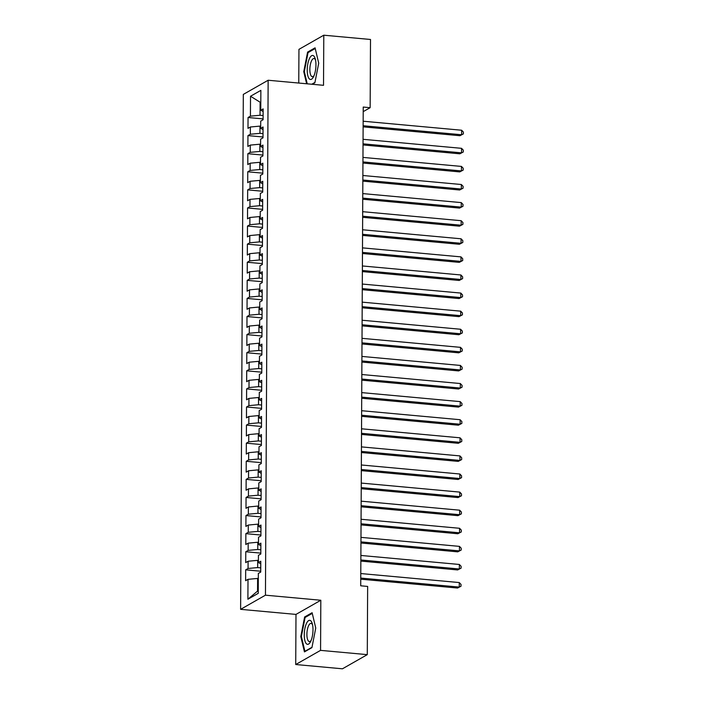 <?xml version="1.0" encoding="UTF-8"?>
<svg xmlns="http://www.w3.org/2000/svg" width="704" height="704" viewBox="0 0 704 704"><rect width="100%" height="100%" fill="white"/><g stroke="black" fill="none" stroke-linecap="round" stroke-linejoin="round"><path stroke-width="1.06" d="M295.724 664.523L320.566 650.364L320.822 600.248L295.988 614.407L295.724 664.523L342.452 668.8L367.286 654.641L367.646 586.432L360.721 585.798L363.229 107.052L370.146 107.686L370.506 39.477L323.787 35.2L298.945 49.359L298.769 83.054M295.988 614.407L240.618 609.338L243.311 94.406L268.145 80.247L265.452 595.179L240.618 609.338M260.806 102.652L250.527 96.246L250.422 116.151L248.046 117.506L247.984 128.366L250.369 127.002L250.334 134.244L247.949 135.599L247.887 146.458L250.272 145.103L250.237 152.337L247.852 153.692L247.799 164.551L250.175 163.196L250.14 170.43L247.755 171.785L247.702 182.644L250.087 181.289L250.043 188.522L247.667 189.878L247.606 200.737L249.99 199.382L249.955 206.615L247.57 207.97L247.509 218.83L249.894 217.474L249.858 224.708L247.474 226.063L247.421 236.922L249.797 235.567L249.762 242.801L247.377 244.156L247.324 255.015L249.709 253.66L249.665 260.894L247.289 262.258L247.227 273.108L249.612 271.753L249.577 278.986L247.192 280.35L247.13 291.201L249.515 289.846L249.48 297.079L247.095 298.443L247.042 309.294L249.418 307.938L249.383 315.172L246.998 316.536L246.946 327.386L249.33 326.031L249.286 333.265L246.902 334.629L246.849 345.479L249.234 344.124L249.19 351.358L246.814 352.722L246.752 363.572L249.137 362.217L249.102 369.45L246.717 370.814L246.655 381.665L249.04 380.31L249.005 387.543L246.62 388.907L246.567 399.758L248.943 398.402L248.908 405.636L246.523 407L246.47 417.85L248.855 416.495L248.811 423.729L246.435 425.093L246.374 435.943L248.758 434.588L248.723 441.83L246.338 443.186L246.277 454.045L248.662 452.681L248.626 459.923L246.242 461.278L246.189 472.138L248.565 470.774L248.53 478.016L246.145 479.371L246.092 490.23L248.477 488.866L248.433 496.109L246.057 497.464L245.995 508.323L248.38 506.959L248.345 514.202L245.96 515.557L245.898 526.416L248.283 525.052L248.248 532.294L245.863 533.65L245.81 544.509L248.186 543.145L248.151 550.387L245.766 551.742L245.714 562.602L248.098 561.238L248.054 568.48L245.678 569.835L245.617 580.694L248.002 579.33L257.611 578.433L257.541 591.105L258.245 590.7M250.527 96.246L260.867 90.358L260.762 110.255L263.129 111.47M257.541 591.105L247.896 599.236L258.236 593.34L258.342 573.443L260.718 572.079L260.779 561.229L258.394 562.584L258.43 555.35L260.814 553.986L260.876 543.136L258.491 544.491L258.526 537.258L260.911 535.894L260.964 525.043L258.588 526.398L258.623 519.165L261.008 517.801L261.061 506.95L258.676 508.306L258.72 501.072L261.096 499.708L261.158 488.858L258.773 490.213L258.808 482.979L261.193 481.615L261.254 470.765L258.87 472.12L258.905 464.886L261.29 463.522L261.342 452.672L258.966 454.027L259.002 446.794L261.386 445.43L261.439 434.579L259.054 435.934L259.098 428.692L261.474 427.337L261.536 416.478L259.151 417.842L259.186 410.599L261.571 409.244L261.633 398.385L259.248 399.749L259.283 392.506L261.668 391.151L261.721 380.292L259.345 381.656L259.38 374.414L261.765 373.058L261.818 362.199L259.433 363.563L259.477 356.321L261.862 354.966L261.914 344.106L259.53 345.47L259.565 338.228L261.95 336.873L262.011 326.014L259.626 327.378L259.662 320.135L262.046 318.78L262.099 307.921L259.723 309.285L259.758 302.042L262.143 300.687L262.196 289.828L259.811 291.192L259.855 283.95L262.24 282.594L262.293 271.735L259.908 273.099L259.952 265.857L262.328 264.502L262.39 253.642L260.005 255.006L260.04 247.764L262.425 246.409L262.486 235.55L260.102 236.905L260.137 229.671L262.522 228.316L262.574 217.457L260.198 218.812L260.234 211.578L262.618 210.223L262.671 199.364L260.286 200.719L260.33 193.486L262.706 192.13L262.768 181.271L260.383 182.626L260.418 175.393L262.803 174.038L262.865 163.178L260.48 164.534L260.515 157.3L262.9 155.945L262.953 145.086L260.577 146.441L260.612 139.207L262.997 137.843L263.05 126.993L260.665 128.348L260.709 121.114L263.085 119.75L263.146 108.9L260.762 110.255M247.896 599.236L248.002 579.33M260.744 567.864L257.664 567.582L257.699 560.34L258.403 560.41M248.054 568.48L257.664 567.582M248.098 561.238L257.699 560.34M260.841 549.771L257.761 549.49L257.796 542.247L258.5 542.318M248.151 550.387L257.761 549.49M248.186 543.145L257.796 542.247M258.394 562.584L260.762 563.798M260.929 531.678L257.858 531.397L257.893 524.154L258.597 524.225M248.248 532.294L257.858 531.397M248.283 525.052L257.893 524.154M258.491 544.491L260.858 545.706M261.026 513.586L257.946 513.304L257.99 506.062L258.694 506.132M248.345 514.202L257.946 513.304M248.38 506.959L257.99 506.062M258.588 526.398L260.955 527.613M261.122 495.493L258.042 495.211L258.078 487.969L258.782 488.039M248.433 496.109L258.042 495.211M248.477 488.866L258.078 487.969M258.676 508.306L261.052 509.52M261.219 477.4L258.139 477.118L258.174 469.876L258.878 469.946M248.53 478.016L258.139 477.118M248.565 470.774L258.174 469.876M258.773 490.213L261.14 491.427M261.307 459.307L258.236 459.026L258.271 451.783L258.975 451.854M248.626 459.923L258.236 459.026M248.662 452.681L258.271 451.783M258.87 472.12L261.237 473.326M261.404 441.214L258.324 440.933L258.368 433.69L259.072 433.752M248.723 441.83L258.324 440.933M248.758 434.588L258.368 433.69M258.966 454.027L261.334 455.233M261.501 423.122L258.421 422.84L258.456 415.598L259.16 415.659M248.811 423.729L258.421 422.84M248.855 416.495L258.456 415.598M259.054 435.934L261.43 437.14M261.598 405.029L258.518 404.738L258.553 397.505L259.257 397.566M248.908 405.636L258.518 404.738M248.943 398.402L258.553 397.505M259.151 417.842L261.518 419.047M261.686 386.927L258.614 386.646L258.65 379.412L259.354 379.474M249.005 387.543L258.614 386.646M249.04 380.31L258.65 379.412M259.248 399.749L261.615 400.954M261.782 368.834L258.702 368.553L258.746 361.319L259.45 361.381M249.102 369.45L258.702 368.553M249.137 362.217L258.746 361.319M259.345 381.656L261.712 382.862M261.879 350.742L258.799 350.46L258.834 343.226L259.538 343.288M249.19 351.358L258.799 350.46M249.234 344.124L258.834 343.226M259.433 363.563L261.809 364.769M261.976 332.649L258.896 332.367L258.931 325.134L259.635 325.195M249.286 333.265L258.896 332.367M249.33 326.031L258.931 325.134M259.53 345.47L261.897 346.676M262.073 314.556L258.993 314.274L259.028 307.041L259.732 307.102M249.383 315.172L258.993 314.274M249.418 307.938L259.028 307.041M259.626 327.378L261.994 328.583M262.161 296.463L259.081 296.182L259.125 288.948L259.829 289.01M249.48 297.079L259.081 296.182M249.515 289.846L259.125 288.948M259.723 309.285L262.09 310.49M262.258 278.37L259.178 278.089L259.222 270.855L259.926 270.917M249.577 278.986L259.178 278.089M249.612 271.753L259.222 270.855M259.811 291.192L262.187 292.398M262.354 260.278L259.274 259.996L259.31 252.762L260.014 252.824M249.665 260.894L259.274 259.996M249.709 253.66L259.31 252.762M259.908 273.099L262.275 274.305M262.451 242.185L259.371 241.903L259.406 234.67L260.11 234.731M249.762 242.801L259.371 241.903M249.797 235.567L259.406 234.67M260.005 255.006L262.372 256.212M262.539 224.092L259.468 223.81L259.503 216.577L260.207 216.638M249.858 224.708L259.468 223.81M249.894 217.474L259.503 216.577M260.102 236.905L262.469 238.119M262.636 205.999L259.556 205.718L259.6 198.484L260.304 198.546M249.955 206.615L259.556 205.718M249.99 199.382L259.6 198.484M260.198 218.812L262.566 220.026M262.733 187.906L259.653 187.625L259.688 180.391L260.392 180.453M250.043 188.522L259.653 187.625M250.087 181.289L259.688 180.391M260.286 200.719L262.662 201.934M262.83 169.814L259.75 169.532L259.785 162.298L260.489 162.36M250.14 170.43L259.75 169.532M250.175 163.196L259.785 162.298M260.383 182.626L262.75 183.841M262.918 151.721L259.846 151.439L259.882 144.206L260.586 144.267M250.237 152.337L259.846 151.439M250.272 145.103L259.882 144.206M260.48 164.534L262.847 165.748M263.014 133.628L259.934 133.346L259.978 126.113L260.682 126.174M250.334 134.244L259.934 133.346M250.369 127.002L259.978 126.113M260.577 146.441L262.944 147.655M263.111 115.535L260.031 115.254L260.102 102.59L260.806 102.186M250.422 116.151L260.031 115.254M260.665 128.348L263.041 129.562M320.566 650.364L367.286 654.641M268.145 80.247L323.523 85.316L323.787 35.2M320.822 600.248L265.452 595.179M363.202 111.646L370.146 107.686M258.315 578.503L257.611 578.433M312.206 84.286L314.882 82.755L318.718 63.166L315.066 47.837L307.586 52.105L303.758 71.694L306.627 83.776M312.11 612.709L304.63 616.968L300.793 636.557L304.445 651.886L311.925 647.627L315.753 628.03L312.11 612.709M248.046 117.506L263.094 118.888M247.949 135.599L262.997 136.981M247.852 153.692L262.9 155.074M247.755 171.785L262.812 173.166M247.667 189.878L262.715 191.259M247.57 207.97L262.618 209.352M247.474 226.063L262.522 227.445M247.377 244.156L262.434 245.538M247.289 262.258L262.337 263.63M247.192 280.35L262.24 281.723M247.095 298.443L262.143 299.816M246.998 316.536L262.055 317.909M246.902 334.629L261.958 336.002M246.814 352.722L261.862 354.094M246.717 370.814L261.765 372.187M246.62 388.907L261.668 390.28M246.523 407L261.58 408.373M246.435 425.093L261.483 426.466M246.338 443.186L261.386 444.558M246.242 461.278L261.29 462.651M246.145 479.371L261.202 480.744M246.057 497.464L261.105 498.846M245.96 515.557L261.008 516.938M245.863 533.65L260.911 535.031M245.766 551.742L260.823 553.124M245.678 569.835L260.726 571.217M304.374 71.746L303.758 71.694M308.748 52.21L307.586 52.105M305.791 617.074L304.63 616.968M301.418 636.618L300.793 636.557M363.123 126.852L459.941 135.714L461.622 134.754L363.132 125.743M461.648 130.231L463.382 132.079L463.373 133.892L461.622 134.754L461.648 130.231L363.15 121.22M463.373 133.892L459.941 135.714M363.026 144.945L459.853 153.806L461.525 152.847L363.035 143.836M461.551 148.324L463.294 150.172L463.285 151.985L461.525 152.847L461.551 148.324L363.062 139.313M463.285 151.985L459.853 153.806M362.938 163.038L459.756 171.899L461.437 170.94L362.938 161.929M461.454 166.417L463.197 168.265L463.188 170.078L461.437 170.94L461.454 166.417L362.965 157.406M463.188 170.078L459.756 171.899M313.711 76.402A12.065 4.242 -84.8 0 0 315.163 58.582A12.065 4.242 -84.8 0 0 309.452 58.52A12.065 4.242 -84.8 0 0 307.71 75.24A12.065 4.242 -84.8 0 0 313.491 76.842A12.065 4.242 -84.8 0 0 313.711 76.402M315.498 59.919A9.134 3.212 -84.8 0 0 313.993 58.511A9.134 3.212 -84.8 0 0 311.546 60.834A9.134 3.212 -84.8 0 0 309.883 70.726A9.134 3.212 -84.8 0 0 312.33 76.701A9.134 3.212 -84.8 0 0 314.063 75.592M307.243 83.829L304.33 71.588L308.044 52.606L315.225 48.514M314.952 82.403L311.731 84.242M310.754 641.274A12.065 4.242 -84.8 0 0 312.206 623.454A12.065 4.242 -84.8 0 0 306.495 623.383A12.065 4.242 -84.8 0 0 304.753 640.112A12.065 4.242 -84.8 0 0 310.534 641.705A12.065 4.242 -84.8 0 0 310.754 641.274M312.541 624.782A9.134 3.212 -84.8 0 0 311.036 623.374A9.134 3.212 -84.8 0 0 308.59 625.706A9.134 3.212 -84.8 0 0 306.926 635.589A9.134 3.212 -84.8 0 0 309.364 641.573A9.134 3.212 -84.8 0 0 311.106 640.455M311.995 647.275L304.911 651.314L301.374 636.46L305.087 617.478L312.268 613.386M305.386 651.35L304.911 651.314M362.842 181.13L459.659 189.992L461.34 189.033L362.842 180.022M461.358 184.51L463.1 186.358L463.091 188.17L461.34 189.033L461.358 184.51L362.868 175.498M463.091 188.17L459.659 189.992M362.745 199.223L459.562 208.085L461.243 207.126L362.754 198.114M461.27 202.602L463.003 204.45L462.994 206.263L461.243 207.126L461.27 202.602L362.771 193.591M462.994 206.263L459.562 208.085M362.648 217.316L459.474 226.178L461.146 225.218L362.657 216.207M461.173 220.695L462.915 222.543L462.898 224.356L461.146 225.218L461.173 220.695L362.683 211.684M462.898 224.356L459.474 226.178M362.551 235.409L459.378 244.27L461.05 243.311L362.56 234.3M461.076 238.788L462.818 240.636L462.81 242.449L461.05 243.311L461.076 238.788L362.586 229.777M462.81 242.449L459.378 244.27M362.463 253.502L459.281 262.363L460.962 261.404L362.463 252.393M460.979 256.881L462.722 258.729L462.713 260.542L460.962 261.404L460.979 256.881L362.49 247.87M462.713 260.542L459.281 262.363M362.366 271.594L459.184 280.456L460.865 279.497L362.375 270.486M460.891 274.974L462.625 276.822L462.616 278.634L460.865 279.497L460.891 274.974L362.393 265.962M462.616 278.634L459.184 280.456M362.27 289.687L459.087 298.549L460.768 297.59L362.278 288.578M460.794 293.066L462.528 294.914L462.519 296.727L460.768 297.59L460.794 293.066L362.305 284.055M462.519 296.727L459.087 298.549M362.173 307.78L458.999 316.642L460.671 315.682L362.182 306.671M460.698 311.159L462.44 313.007L462.431 314.82L460.671 315.682L460.698 311.159L362.208 302.148M462.431 314.82L458.999 316.642M362.085 325.873L458.902 334.734L460.583 333.775L362.085 324.764M460.601 329.252L462.343 331.1L462.334 332.913L460.583 333.775L460.601 329.252L362.111 320.241M462.334 332.913L458.902 334.734M361.988 343.966L458.806 352.827L460.486 351.868L361.997 342.857M460.513 347.345L462.246 349.193L462.238 351.006L460.486 351.868L460.513 347.345L362.014 338.334M462.238 351.006L458.806 352.827M361.891 362.058L458.709 370.92L460.39 369.961L361.9 360.95M460.416 365.438L462.15 367.294L462.141 369.098L460.39 369.961L460.416 365.438L361.918 356.426M462.141 369.098L458.709 370.92M361.794 380.151L458.621 389.013L460.293 388.054L361.803 379.042M460.319 383.53L462.062 385.387L462.053 387.191L460.293 388.054L460.319 383.53L361.83 374.519M462.053 387.191L458.621 389.013M361.706 398.244L458.524 407.106L460.205 406.146L361.706 397.135M460.222 401.623L461.965 403.48L461.956 405.284L460.205 406.146L460.222 401.623L361.733 392.612M461.956 405.284L458.524 407.106M361.61 416.337L458.427 425.198L460.108 424.239L361.61 415.228M460.134 419.716L461.868 421.573L461.859 423.377L460.108 424.239L460.134 419.716L361.636 410.705M461.859 423.377L458.427 425.198M361.513 434.43L458.33 443.291L460.011 442.332L361.522 433.321M460.038 437.809L461.771 439.666L461.762 441.47L460.011 442.332L460.038 437.809L361.539 428.798M461.762 441.47L458.33 443.291M361.416 452.522L458.242 461.384L459.914 460.434L361.425 451.414M459.941 455.91L461.683 457.758L461.674 459.562L459.914 460.434L459.941 455.91L361.451 446.89M461.674 459.562L458.242 461.384M361.328 470.624L458.146 479.477L459.826 478.526L361.328 469.506M459.844 474.003L461.586 475.851L461.578 477.655L459.826 478.526L459.844 474.003L361.354 464.983M461.578 477.655L458.146 479.477M361.231 488.717L458.049 497.57L459.73 496.619L361.231 487.599M459.747 492.096L461.49 493.944L461.481 495.748L459.73 496.619L459.747 492.096L361.258 483.076M461.481 495.748L458.049 497.57M361.134 506.81L457.952 515.662L459.633 514.712L361.143 505.701M459.659 510.189L461.393 512.037L461.384 513.841L459.633 514.712L459.659 510.189L361.161 501.169M461.384 513.841L457.952 515.662M361.038 524.902L457.864 533.755L459.536 532.805L361.046 523.794M459.562 528.282L461.305 530.13L461.287 531.934L459.536 532.805L459.562 528.282L361.073 519.27M461.287 531.934L457.864 533.755M360.941 542.995L457.767 551.848L459.439 550.898L360.95 541.886M459.466 546.374L461.208 548.222L461.199 550.035L459.439 550.898L459.466 546.374L360.976 537.363M461.199 550.035L457.767 551.848M360.853 561.088L457.67 569.941L459.351 568.99L360.853 559.979M459.369 564.467L461.111 566.315L461.102 568.128L459.351 568.99L459.369 564.467L360.879 555.456M461.102 568.128L457.67 569.941M360.756 579.181L457.574 588.034L459.254 587.083L360.765 578.072M459.281 582.56L461.014 584.408L461.006 586.221L459.254 587.083L459.281 582.56L360.782 573.549M461.006 586.221L457.574 588.034"/></g></svg>
